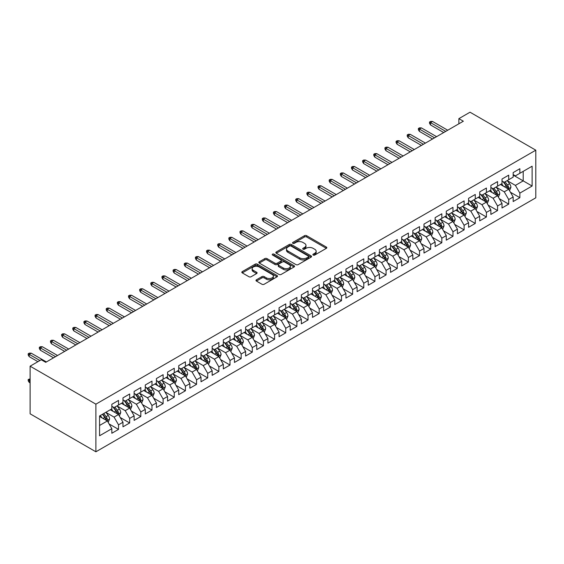 <?xml version="1.0" encoding="UTF-8"?>
<svg xmlns="http://www.w3.org/2000/svg" width="564" height="564" viewBox="0 0 564 564"><rect width="100%" height="100%" fill="white"/><g stroke="black" fill="none" stroke-linecap="round" stroke-linejoin="round"><path stroke-width="0.85" d="M313.203 255.048A1.086 0.627 0 0 0 314.733 255.048L326.359 248.336A1.551 0.895 0 0 0 326.817 247.709A1.551 0.895 0 0 0 326.359 247.074L306.661 235.703A1.551 0.895 0 0 0 304.475 235.703L292.85 242.414A1.086 0.627 0 0 0 292.533 242.858A1.086 0.627 0 0 0 292.85 243.303A1.086 0.627 0 0 0 294.38 243.303L295.881 242.428A4.949 2.862 0 0 1 302.889 242.428L304.532 243.38A4.949 2.862 0 0 1 305.977 245.396A4.949 2.862 0 0 1 304.532 247.42L303.023 248.287A1.086 0.627 0 0 0 302.706 248.731A1.086 0.627 0 0 0 303.023 249.175A1.086 0.627 0 0 0 304.56 249.175L306.062 248.308A4.949 2.862 0 0 1 313.062 248.308L314.705 249.253A4.949 2.862 0 0 1 316.157 251.276A4.949 2.862 0 0 1 314.705 253.299L313.203 254.167A1.086 0.627 0 0 0 312.886 254.611A1.086 0.627 0 0 0 313.203 255.048L313.203 254.167M256.437 279.8A1.551 0.895 0 0 0 255.986 280.435A1.551 0.895 0 0 0 256.437 281.062L261.964 284.256A1.551 0.895 0 0 0 264.149 284.256L277.065 276.797A1.551 0.895 0 0 0 277.516 276.17A1.551 0.895 0 0 0 277.065 275.535L257.367 264.163A1.551 0.895 0 0 0 255.175 264.163L242.266 271.615A1.551 0.895 0 0 0 241.815 272.25A1.551 0.895 0 0 0 242.266 272.884L248.943 276.734A1.551 0.895 0 0 0 251.128 276.734L256.655 273.547A1.551 0.895 0 0 0 257.106 272.913A1.551 0.895 0 0 0 256.655 272.285L253.342 270.368A4.138 2.39 0 0 1 252.129 268.683A4.138 2.39 0 0 1 254.688 266.476A4.138 2.39 0 0 1 259.2 266.991L272.165 274.478A4.138 2.39 0 0 1 273.378 276.17A4.138 2.39 0 0 1 270.826 278.376A4.138 2.39 0 0 1 266.314 277.855L264.149 276.607A1.551 0.895 0 0 0 261.964 276.607L256.437 279.8L256.437 281.062M30.118 366.184L95.894 404.162L95.894 451.792L30.118 413.814L30.118 366.184L41.264 359.747L45.726 362.328L463.34 121.218L458.877 118.644L458.877 123.791M458.877 118.644L470.024 112.208L535.8 150.186L95.894 404.162M295.994 264.608A1.551 0.895 0 0 0 298.18 264.608L311.095 257.149A1.551 0.895 0 0 0 311.547 256.521A1.551 0.895 0 0 0 311.095 255.887L291.398 244.515A1.551 0.895 0 0 0 289.212 244.515L276.297 251.967A1.551 0.895 0 0 0 275.845 252.601A1.551 0.895 0 0 0 276.297 253.236L295.994 264.608M272.955 255.288A1.086 0.627 0 0 1 274.055 255.436L274.055 254.152L294.077 265.714A1.551 0.895 0 0 1 294.535 266.342A1.551 0.895 0 0 1 294.077 266.976L281.168 274.428A1.551 0.895 0 0 1 278.976 274.428L259.285 263.057L264.805 259.891L264.805 258.601L259.285 261.795A1.551 0.895 0 0 0 258.827 262.429A1.551 0.895 0 0 0 259.285 263.057L259.285 261.795M264.805 259.891A1.551 0.895 0 0 1 266.998 259.891L266.998 258.601A1.551 0.895 0 0 0 264.805 258.601M266.998 258.601L274.985 263.219A1.551 0.895 0 0 0 277.171 263.219L280.837 261.097A1.551 0.895 0 0 0 281.295 260.469A1.551 0.895 0 0 0 280.837 259.835L272.525 255.034A1.086 0.627 0 0 1 272.208 254.59A1.086 0.627 0 0 1 272.87 254.011A1.086 0.627 0 0 1 274.055 254.152M95.894 451.792L535.8 197.816L535.8 150.186M513.169 175.094L523.202 180.882L523.202 171.357L532.12 166.211L519.86 173.289L519.86 168.721L513.169 172.584L513.169 177.152L508.707 179.726L508.707 175.157L502.023 179.021L502.023 183.589L497.561 186.162L497.561 181.594L490.87 185.457L490.87 190.026L486.415 192.599L486.415 188.031L479.724 191.894L479.724 196.462L475.269 199.036L475.269 194.467L468.578 198.331L468.578 202.899L464.116 205.472L464.116 200.904L457.425 204.76L457.425 209.336L452.97 211.909L452.97 207.34L446.279 211.197L446.279 215.772L441.824 218.346L441.824 213.777L435.133 217.633L435.133 222.209L430.67 224.782L430.67 220.214L423.987 224.07L423.987 228.646L419.524 231.219L419.524 226.65L412.834 230.507L412.834 235.082L408.378 237.655L408.378 233.08L401.688 236.943L401.688 241.512L397.225 244.092L397.225 239.517L390.542 243.38L390.542 247.948L386.079 250.529L386.079 245.953L379.389 249.817L379.389 254.385L374.933 256.965L374.933 252.39L368.243 256.253L368.243 260.822L363.78 263.402L363.78 258.827L357.097 262.69L357.097 267.258L352.634 269.832L352.634 265.263L345.943 269.127L345.943 273.695L341.488 276.268L341.488 271.7L334.797 275.563L334.797 280.132L330.342 282.705L330.342 278.137L323.651 282L323.651 286.568L319.189 289.142L319.189 284.573L312.498 288.437L312.498 293.005L308.043 295.578L308.043 291.01L301.352 294.873L301.352 299.442L296.897 302.015L296.897 297.447L290.206 301.31L290.206 305.878L285.744 308.452L285.744 303.883L279.06 307.747L279.06 312.315L274.597 314.888L274.597 310.32L267.907 314.183L267.907 318.752L263.451 321.325L263.451 316.757L256.761 320.62L256.761 325.188L252.298 327.762L252.298 323.193L245.615 327.057L245.615 331.625L241.152 334.198L241.152 329.63L234.462 333.493L234.462 338.062L230.006 340.635L230.006 336.066L223.316 339.93L223.316 344.498L218.853 347.072L218.853 342.503L212.17 346.366L212.17 350.935L207.707 353.508L207.707 348.94L201.017 352.803L201.017 357.372L196.561 359.945L196.561 355.376L189.871 359.233L189.871 363.808L185.415 366.381L185.415 361.813L178.725 365.669L178.725 370.245L174.262 372.818L174.262 368.25L167.571 372.106L167.571 376.681L163.116 379.255L163.116 374.686L156.425 378.543L156.425 383.118L151.97 385.691L151.97 381.123L145.279 384.979L145.279 389.555L140.817 392.128L140.817 387.553L134.133 391.416L134.133 395.984L129.671 398.565L129.671 393.989L122.98 397.853L122.98 402.421L118.525 405.001L118.525 400.426L111.834 404.289L111.834 408.858L99.574 415.943L99.574 435.768L111.834 428.682L107.371 420.963L99.574 416.458M532.12 166.211L532.12 186.035L519.86 193.114L515.397 185.394L507.318 180.727M510.441 192.246L519.86 197.682L519.86 193.114M519.86 197.682L513.169 201.545L513.169 196.977L508.707 199.55L504.251 191.823L496.165 187.163M499.288 198.683L508.707 204.119L508.707 199.55M508.707 204.119L502.023 207.982L502.023 203.414L497.561 205.987L493.105 198.26L485.019 193.6M488.142 205.12L497.561 210.555L497.561 205.987M497.561 210.555L490.87 214.419L490.87 209.85L486.415 212.424L481.952 204.697L473.873 200.03M476.996 211.556L486.415 216.992L486.415 212.424M486.415 216.992L479.724 220.855L479.724 216.287L475.269 218.86L470.806 211.133L462.727 206.466M465.843 217.993L475.269 223.429L475.269 218.86M475.269 223.429L468.578 227.292L468.578 222.724L464.116 225.297L459.66 217.57L451.574 212.903M454.697 224.43L464.116 229.865L464.116 225.297M464.116 229.865L457.425 233.729L457.425 229.16L452.97 231.733L448.507 224.007L440.428 219.34M443.551 230.866L452.97 236.302L452.97 231.733M452.97 236.302L446.279 240.165L446.279 235.597L441.824 238.17L437.361 230.443L429.282 225.776M432.398 237.303L441.824 242.739L441.824 238.17M441.824 242.739L435.133 246.602L435.133 242.034L430.67 244.607L426.215 236.88L418.128 232.213M421.252 243.74L430.67 249.175L430.67 244.607M430.67 249.175L423.987 253.039L423.987 248.47L419.524 251.043L415.062 243.317L406.982 238.65M410.106 250.169L419.524 255.612L419.524 251.043M419.524 255.612L412.834 259.475L412.834 254.9L408.378 257.48L403.916 249.753L395.836 245.086M398.952 256.606L408.378 262.048L408.378 257.48M408.378 262.048L401.688 265.912L401.688 261.336L397.225 263.917L392.77 256.19L384.683 251.523M387.806 263.043L397.225 268.485L397.225 263.917M397.225 268.485L390.542 272.349L390.542 267.773L386.079 270.353L381.624 262.627L373.537 257.959M376.66 269.479L386.079 274.922L386.079 270.353M386.079 274.922L379.389 278.785L379.389 274.21L374.933 276.79L370.47 269.063L362.391 264.396M365.514 275.916L374.933 281.358L374.933 276.79M374.933 281.358L368.243 285.222L368.243 280.646L363.78 283.22L359.324 275.5L351.238 270.833M354.361 282.352L363.78 287.795L363.78 283.22M363.78 287.795L357.097 291.651L357.097 287.083L352.634 289.656L348.178 281.937L340.092 277.269M343.215 288.789L352.634 294.232L352.634 289.656M352.634 294.232L345.943 298.088L345.943 293.52L341.488 296.093L337.025 288.373L328.946 283.706M332.069 295.226L341.488 300.668L341.488 296.093M341.488 300.668L334.797 304.525L334.797 299.956L330.342 302.53L325.879 294.81L317.8 290.143M320.916 301.662L330.342 307.105L330.342 302.53M330.342 307.105L323.651 310.961L323.651 306.393L319.189 308.966L314.733 301.246L306.647 296.579M309.77 308.099L319.189 313.542L319.189 308.966M319.189 313.542L312.498 317.398L312.498 312.83L308.043 315.403L303.58 307.683L295.501 303.016M298.624 314.536L308.043 319.971L308.043 315.403M308.043 319.971L301.352 323.835L301.352 319.266L296.897 321.84L292.434 314.12L284.355 309.453M287.471 320.972L296.897 326.408L296.897 321.84M296.897 326.408L290.206 330.271L290.206 325.703L285.744 328.276L281.288 320.556L273.202 315.889M276.325 327.409L285.744 332.845L285.744 328.276M285.744 332.845L279.06 336.708L279.06 332.14L274.597 334.713L270.135 326.993L262.056 322.326M265.179 333.846L274.597 339.281L274.597 334.713M274.597 339.281L267.907 343.145L267.907 338.576L263.451 341.149L258.989 333.43L250.909 328.763M254.033 340.282L263.451 345.718L263.451 341.149M263.451 345.718L256.761 349.581L256.761 345.013L252.298 347.586L247.843 339.866L239.756 335.199M242.88 346.719L252.298 352.155L252.298 347.586M252.298 352.155L245.615 356.018L245.615 351.45L241.152 354.023L236.697 346.296L228.61 341.636M231.733 353.156L241.152 358.591L241.152 354.023M241.152 358.591L234.462 362.455L234.462 357.886L230.006 360.459L225.544 352.733L217.464 348.073M220.587 359.592L230.006 365.028L230.006 360.459M230.006 365.028L223.316 368.891L223.316 364.323L218.853 366.896L214.398 359.169L206.311 354.502M209.434 366.029L218.853 371.464L218.853 366.896M218.853 371.464L212.17 375.328L212.17 370.759L207.707 373.333L203.251 365.606L195.165 360.939M198.288 372.466L207.707 377.901L207.707 373.333M207.707 377.901L201.017 381.765L201.017 377.196L196.561 379.769L192.098 372.043L184.019 367.375M187.142 378.902L196.561 384.338L196.561 379.769M196.561 384.338L189.871 388.201L189.871 383.633L185.415 386.206L180.952 378.479L172.873 373.812M175.989 385.339L185.415 390.774L185.415 386.206M185.415 390.774L178.725 394.638L178.725 390.069L174.262 392.643L169.806 384.916L161.72 380.249M164.843 391.776L174.262 397.211L174.262 392.643M174.262 397.211L167.571 401.074L167.571 396.506L163.116 399.079L158.653 391.353L150.574 386.685M153.697 398.212L163.116 403.648L163.116 399.079M163.116 403.648L156.425 407.511L156.425 402.943L151.97 405.516L147.507 397.789L139.428 393.122M142.544 404.642L151.97 410.084L151.97 405.516M151.97 410.084L145.279 413.948L145.279 409.372L140.817 411.953L136.361 404.226L128.275 399.559M131.398 411.078L140.817 416.521L140.817 411.953M140.817 416.521L134.133 420.384L134.133 415.809L129.671 418.389L125.215 410.662L117.129 405.995M120.252 417.515L129.671 422.958L129.671 418.389M129.671 422.958L122.98 426.821L122.98 422.246L118.525 424.826L114.062 417.099L105.983 412.432M109.106 423.952L118.525 429.394L118.525 424.826M118.525 429.394L111.834 433.258L111.834 428.682M111.834 406.284L114.062 407.575L118.525 405.001M99.574 425.467L107.371 420.963M122.98 399.848L125.215 401.138L129.671 398.565M114.062 417.099L118.525 414.526L110.276 409.76M122.98 422.246L118.525 414.526M134.133 393.411L136.361 394.701L140.817 392.128M125.215 410.662L129.671 408.089L121.422 403.323M134.133 415.809L129.671 408.089M145.279 386.974L147.507 388.265L151.97 385.691M136.361 404.226L140.817 401.653L132.568 396.887M145.279 409.372L140.817 401.653M156.425 380.538L158.653 381.828L163.116 379.255M147.507 397.789L151.97 395.216L143.714 390.45M156.425 402.943L151.97 395.216M167.571 374.101L169.806 375.391L174.262 372.818M158.653 391.353L163.116 388.779L154.867 384.014M167.571 396.506L163.116 388.779M178.725 367.665L180.952 368.955L185.415 366.381M169.806 384.916L174.262 382.343L166.013 377.577M178.725 390.069L174.262 382.343M189.871 361.235L192.098 362.518L196.561 359.945M180.952 378.479L185.415 375.906L177.159 371.14M189.871 383.633L185.415 375.906M201.017 354.798L203.251 356.081L207.707 353.508M192.098 372.043L196.561 369.469L188.313 364.711M201.017 377.196L196.561 369.469M212.17 348.362L214.398 349.645L218.853 347.072M203.251 365.606L207.707 363.033L199.459 358.274M212.17 370.759L207.707 363.033M223.316 341.925L225.544 343.208L230.006 340.635M214.398 359.169L218.853 356.596L210.605 351.837M223.316 364.323L218.853 356.596M234.462 335.488L236.697 336.771L241.152 334.198M225.544 352.733L230.006 350.159L221.758 345.401M234.462 357.886L230.006 350.159M245.615 329.052L247.843 330.335L252.298 327.762M236.697 346.296L241.152 343.723L232.904 338.964M245.615 351.45L241.152 343.723M256.761 322.615L258.989 323.898L263.451 321.325M247.843 339.866L252.298 337.286L244.05 332.527M256.761 345.013L252.298 337.286M267.907 316.178L270.135 317.462L274.597 314.888M258.989 333.43L263.451 330.849L255.203 326.091M267.907 338.576L263.451 330.849M279.06 309.742L281.288 311.025L285.744 308.452M270.135 326.993L274.597 324.413L266.349 319.654M279.06 332.14L274.597 324.413M290.206 303.305L292.434 304.588L296.897 302.015M281.288 320.556L285.744 317.976L277.495 313.217M290.206 325.703L285.744 317.976M301.352 296.868L303.58 298.159L308.043 295.578M292.434 314.12L296.897 311.539L288.641 306.781M301.352 319.266L296.897 311.539M312.498 290.432L314.733 291.722L319.189 289.142M303.58 307.683L308.043 305.11L299.794 300.344M312.498 312.83L308.043 305.11M323.651 283.995L325.879 285.285L330.342 282.705M314.733 301.246L319.189 298.673L310.94 293.907M323.651 306.393L319.189 298.673M334.797 277.558L337.025 278.849L341.488 276.268M325.879 294.81L330.342 292.237L322.086 287.471M334.797 299.956L330.342 292.237M345.943 271.122L348.178 272.412L352.634 269.832M337.025 288.373L341.488 285.8L333.239 281.034M345.943 293.52L341.488 285.8M357.097 264.685L359.324 265.975L363.78 263.402M348.178 281.937L352.634 279.363L344.385 274.597M357.097 287.083L352.634 279.363M368.243 258.249L370.47 259.539L374.933 256.965M359.324 275.5L363.78 272.927L355.531 268.161M368.243 280.646L363.78 272.927M379.389 251.812L381.624 253.102L386.079 250.529M370.47 269.063L374.933 266.49L366.685 261.724M379.389 274.21L374.933 266.49M390.542 245.375L392.77 246.665L397.225 244.092M381.624 262.627L386.079 260.053L377.831 255.288M390.542 267.773L386.079 260.053M401.688 238.939L403.916 240.229L408.378 237.655M392.77 256.19L397.225 253.617L388.977 248.851M401.688 261.336L397.225 253.617M412.834 232.502L415.062 233.792L419.524 231.219M403.916 249.753L408.378 247.18L400.123 242.414M412.834 254.9L408.378 247.18M423.987 226.065L426.215 227.355L430.67 224.782M415.062 243.317L419.524 240.743L411.276 235.978M423.987 248.47L419.524 240.743M435.133 219.629L437.361 220.919L441.824 218.346M426.215 236.88L430.67 234.307L422.422 229.541M435.133 242.034L430.67 234.307M446.279 213.192L448.507 214.482L452.97 211.909M437.361 230.443L441.824 227.87L433.568 223.104M446.279 235.597L441.824 227.87M457.425 206.762L459.66 208.046L464.116 205.472M448.507 224.007L452.97 221.433L444.721 216.668M457.425 229.16L452.97 221.433M468.578 200.326L470.806 201.609L475.269 199.036M459.66 217.57L464.116 214.997L455.867 210.238M468.578 222.724L464.116 214.997M479.724 193.889L481.952 195.172L486.415 192.599M470.806 211.133L475.269 208.56L467.013 203.801M479.724 216.287L475.269 208.56M490.87 187.452L493.105 188.736L497.561 186.162M481.952 204.697L486.415 202.123L478.166 197.365M490.87 209.85L486.415 202.123M502.023 181.016L504.251 182.299L508.707 179.726M493.105 198.26L497.561 195.687L489.312 190.928M502.023 203.414L497.561 195.687M513.169 174.579L515.397 175.862L519.86 173.289M504.251 191.823L508.707 189.25L500.458 184.491M513.169 196.977L508.707 189.25M515.397 185.394L523.202 180.882L532.12 186.035M313.633 255.203L314.705 254.583A4.949 2.862 0 0 0 316.157 252.559L316.157 251.276M305.977 245.396L305.977 246.687A4.949 2.862 0 0 1 304.532 248.71L303.46 249.33M326.359 247.074L326.359 248.336L306.661 236.993A1.551 0.895 0 0 0 304.475 236.993L293.28 243.451M311.095 255.887L311.095 257.149L291.398 245.805A1.551 0.895 0 0 0 289.212 245.805L276.318 253.243M308.36 256.958A1.086 0.627 0 0 0 308.677 256.521A1.086 0.627 0 0 0 308.36 256.077L291.073 246.094A1.086 0.627 0 0 0 289.536 246.094L287.95 247.011A4.949 2.862 0 0 0 286.498 249.034A4.949 2.862 0 0 0 287.95 251.058L299.773 257.875A4.949 2.862 0 0 0 306.774 257.875L308.36 256.958L308.36 258.249A1.086 0.627 0 0 0 308.677 257.804L308.677 256.521M286.498 249.034L286.498 250.317A4.949 2.862 0 0 0 287.95 252.341L287.95 251.058M308.36 258.249L306.774 259.165A4.949 2.862 0 0 1 299.773 259.165L287.95 252.341M266.998 259.891L274.985 264.502A1.551 0.895 0 0 0 277.171 264.502L280.837 262.387A1.551 0.895 0 0 0 281.295 261.752L281.295 260.469M274.055 255.436L294.055 266.983M283.276 267.999A4.138 2.39 0 0 0 287.788 268.52A4.138 2.39 0 0 0 290.34 266.314A4.138 2.39 0 0 0 289.128 264.622L284.559 261.985A1.551 0.895 0 0 0 282.374 261.985L278.708 264.1A1.551 0.895 0 0 0 278.249 264.735A1.551 0.895 0 0 0 278.708 265.362L283.276 267.999L283.276 269.289A4.138 2.39 0 0 0 287.788 269.803A4.138 2.39 0 0 0 290.34 267.597L290.34 266.314M278.249 264.735L278.249 266.018A1.551 0.895 0 0 0 278.708 266.652L278.708 265.362M283.276 269.289L278.708 266.652M273.378 276.17L273.378 277.453A4.138 2.39 0 0 1 270.826 279.659A4.138 2.39 0 0 1 266.314 279.145L264.149 277.897A1.551 0.895 0 0 0 261.964 277.897L256.458 281.076M252.129 268.683L252.129 269.966A4.138 2.39 0 0 0 253.342 271.658L253.342 270.368M256.634 273.554L253.342 271.658M277.044 276.811L257.367 265.454A1.551 0.895 0 0 0 255.175 265.454L242.287 272.891M509.532 190.681L510.913 187.311A4.181 2.411 -120 0 0 509.581 183.751L507.212 180.586M503.44 186.212L501.643 183.808M507.924 188.799L508.665 187.488A4.181 2.411 -120 0 0 507.466 184.971L505.097 181.812M503.744 182.01L506.669 185.916A2.129 1.227 60 0 1 507.057 186.557L508.665 187.488M503.01 181.587L506.127 185.746A4.181 2.411 60 0 1 507.325 188.256L507.41 188.503M445.722 131.391L430.536 122.621L430.536 124.94L429.535 123.333L429.535 122.043L430.536 122.621L432.546 121.464L447.731 130.228M430.536 124.94L443.713 132.547M429.535 122.043L430.649 121.401L432.546 121.464M498.386 197.118L499.767 193.741A4.181 2.411 -120 0 0 498.435 190.188L496.066 187.022M492.294 192.648L490.49 190.244M496.771 195.236L497.511 193.924A4.181 2.411 -120 0 0 496.32 191.407L493.951 188.249M492.598 188.446L495.523 192.352A2.129 1.227 60 0 1 495.911 192.994L497.511 193.924M491.864 188.023L494.981 192.183A4.181 2.411 60 0 1 496.172 194.693L496.257 194.94M487.24 203.555L488.621 200.178A4.181 2.411 -120 0 0 487.289 196.624L484.92 193.459M481.148 199.085L479.344 196.681M485.625 201.672L486.365 200.361A4.181 2.411 -120 0 0 485.167 197.844L482.798 194.686M481.452 194.883L484.377 198.789A2.129 1.227 60 0 1 484.758 199.43L486.365 200.361M480.711 194.46L483.834 198.62A4.181 2.411 60 0 1 485.026 201.129L485.111 201.376M434.576 137.827L419.39 129.057L419.39 131.377L418.389 129.769L418.389 128.479L419.39 129.057L421.4 127.901L436.578 136.664M419.39 131.377L432.567 138.984M418.389 128.479L419.503 127.838L421.4 127.901M423.423 144.264L408.244 135.494L408.244 137.813L407.236 136.206L407.236 134.916L408.244 135.494L410.247 134.338L425.432 143.101M408.244 137.813L421.421 145.42M407.236 134.916L408.357 134.274L410.247 134.338M476.094 209.991L477.475 206.614A4.181 2.411 -120 0 0 476.136 203.061L473.774 199.896M469.995 205.522L468.198 203.118M474.479 208.109L475.219 206.798A4.181 2.411 -120 0 0 474.021 204.281L471.652 201.122M470.298 201.32L473.224 205.226A2.129 1.227 60 0 1 473.612 205.867L475.219 206.798M469.565 200.897L472.681 205.056A4.181 2.411 60 0 1 473.88 207.566L473.964 207.813M464.94 216.428L466.322 213.051A4.181 2.411 -120 0 0 464.99 209.498L462.621 206.332M458.849 211.958L457.051 209.554M463.333 214.546L464.066 213.234A4.181 2.411 -120 0 0 462.875 210.717L460.506 207.559M459.152 207.756L462.078 211.662A2.129 1.227 60 0 1 462.466 212.304L464.066 213.234M458.419 207.333L461.535 211.493A4.181 2.411 60 0 1 462.734 214.003L462.818 214.242M412.277 150.701L397.091 141.931L397.091 144.25L396.09 142.643L396.09 141.352L397.091 141.931L399.101 140.774L414.286 149.538M397.091 144.25L410.268 151.857M396.09 141.352L397.204 140.711L399.101 140.774M401.131 157.137L385.945 148.367L385.945 150.687L384.944 149.079L384.944 147.789L385.945 148.367L387.954 147.211L403.133 155.974M385.945 150.687L399.122 158.294M384.944 147.789L386.058 147.148L387.954 147.211M453.794 222.865L455.176 219.488A4.181 2.411 -120 0 0 453.844 215.934L451.475 212.769M447.703 218.395L445.898 215.991M452.18 220.982L452.92 219.671A4.181 2.411 -120 0 0 451.722 217.154L449.353 213.996M448.006 214.193L450.932 218.099A2.129 1.227 60 0 1 451.313 218.74L452.92 219.671M447.266 213.763L450.389 217.93A4.181 2.411 60 0 1 451.581 220.439L451.665 220.679M389.985 163.574L374.799 154.804L374.799 157.123L373.791 155.516L373.791 154.226L374.799 154.804L376.801 153.648L391.987 162.411M374.799 157.123L387.976 164.73M373.791 154.226L374.912 153.584L376.801 153.648M442.648 229.301L444.03 225.924A4.181 2.411 -120 0 0 442.698 222.371L440.329 219.206M436.55 224.832L434.752 222.427M441.034 227.419L441.774 226.108A4.181 2.411 -120 0 0 440.576 223.591L438.207 220.432M436.853 220.63L439.779 224.528A2.129 1.227 60 0 1 440.167 225.177L441.774 226.108M436.12 220.2L439.236 224.366A4.181 2.411 60 0 1 440.435 226.876L440.519 227.116M378.832 170.004L363.646 161.241L363.646 163.56L362.645 161.946L362.645 160.662L363.646 161.241L365.655 160.084L380.841 168.847M363.646 163.56L376.83 171.167M362.645 160.662L363.759 160.021L365.655 160.084M431.495 235.738L432.877 232.361A4.181 2.411 -120 0 0 431.545 228.808L429.176 225.642M425.404 231.268L423.606 228.864M429.888 233.856L430.621 232.544A4.181 2.411 -120 0 0 429.43 230.027L427.061 226.869M425.707 227.066L428.633 230.965A2.129 1.227 60 0 1 429.021 231.614L430.621 232.544M424.974 226.636L428.09 230.803A4.181 2.411 60 0 1 429.289 233.313L429.373 233.552M420.349 242.175L421.731 238.798A4.181 2.411 -120 0 0 420.399 235.244L418.03 232.079M414.258 237.698L412.453 235.301M418.735 240.285L419.475 238.974A4.181 2.411 -120 0 0 418.276 236.464L415.915 233.306M414.561 233.503L417.487 237.402A2.129 1.227 60 0 1 417.875 238.05L419.475 238.974M413.828 233.073L416.944 237.24A4.181 2.411 60 0 1 418.135 239.749L418.22 239.989M409.203 248.611L410.585 245.234A4.181 2.411 -120 0 0 409.252 241.681L406.884 238.516M403.105 244.134L401.307 241.737M407.589 246.722L408.329 245.411A4.181 2.411 -120 0 0 407.13 242.901L404.762 239.742M403.408 239.94L406.334 243.838A2.129 1.227 60 0 1 406.722 244.487L408.329 245.411M402.675 239.51L405.791 243.676A4.181 2.411 60 0 1 406.989 246.186L407.074 246.426M398.05 255.048L399.432 251.671A4.181 2.411 -120 0 0 398.099 248.111L395.731 244.952M391.959 250.571L390.161 248.174M396.443 253.158L397.176 251.847A4.181 2.411 -120 0 0 395.984 249.337L393.616 246.179M392.262 246.369L395.188 250.275A2.129 1.227 60 0 1 395.575 250.924L397.176 251.847M391.529 245.946L394.645 250.113A4.181 2.411 60 0 1 395.843 252.623L395.928 252.862M386.904 261.484L388.286 258.108A4.181 2.411 -120 0 0 386.953 254.547L384.585 251.389M380.813 257.008L379.008 254.604M385.29 259.595L386.03 258.284A4.181 2.411 -120 0 0 384.838 255.774L382.47 252.609M381.116 252.806L384.042 256.712A2.129 1.227 60 0 1 384.429 257.36L386.03 258.284M380.383 252.383L383.499 256.542A4.181 2.411 60 0 1 384.69 259.059L384.775 259.299M375.758 267.914L377.14 264.544A4.181 2.411 -120 0 0 375.807 260.984L373.439 257.826M369.66 263.444L367.862 261.04M374.144 266.032L374.884 264.72A4.181 2.411 -120 0 0 373.685 262.211L371.316 259.045M369.97 259.243L372.889 263.148A2.129 1.227 60 0 1 373.276 263.797L374.884 264.72M369.23 258.82L372.346 262.979A4.181 2.411 60 0 1 373.544 265.496L373.629 265.736M364.605 274.351L365.987 270.981A4.181 2.411 -120 0 0 364.654 267.421L362.285 264.262M358.514 269.881L356.716 267.477M362.997 272.468L363.738 271.157A4.181 2.411 -120 0 0 362.539 268.647L360.17 265.482M358.817 265.679L361.743 269.585A2.129 1.227 60 0 1 362.13 270.234L363.738 271.157M358.084 265.256L361.2 269.416A4.181 2.411 60 0 1 362.398 271.933L362.483 272.172M353.459 280.787L354.841 277.417A4.181 2.411 -120 0 0 353.508 273.857L351.139 270.699M347.368 276.318L345.563 273.914M351.844 278.905L352.585 277.594A4.181 2.411 -120 0 0 351.393 275.084L349.024 271.918M347.671 272.116L350.596 276.022A2.129 1.227 60 0 1 350.984 276.67L352.585 277.594M346.938 271.693L350.054 275.852A4.181 2.411 60 0 1 351.245 278.369L351.33 278.609M342.313 287.224L343.695 283.854A4.181 2.411 -120 0 0 342.362 280.294L339.993 277.135M336.222 282.754L334.417 280.35M340.698 285.342L341.439 284.03A4.181 2.411 -120 0 0 340.24 281.521L337.871 278.355M336.525 278.553L339.45 282.458A2.129 1.227 60 0 1 339.831 283.107L341.439 284.03M335.784 278.13L338.908 282.289A4.181 2.411 60 0 1 340.099 284.806L340.184 285.046M367.686 176.44L352.5 167.677L352.5 169.997L351.499 168.382L351.499 167.099L352.5 167.677L354.509 166.521L369.695 175.284M352.5 169.997L365.676 177.604M351.499 167.099L352.613 166.458L354.509 166.521M356.54 182.877L341.354 174.114L341.354 176.433L340.353 174.819L340.353 173.536L341.354 174.114L343.363 172.958L358.542 181.721M341.354 176.433L354.53 184.04M340.353 173.536L341.467 172.894L343.363 172.958M345.387 189.314L330.208 180.55L330.208 182.87L329.2 181.256L329.2 179.972L330.208 180.55L332.21 179.394L347.396 188.157M330.208 182.87L343.384 190.477M329.2 179.972L330.314 179.324L332.21 179.394M334.24 195.75L319.055 186.987L319.055 189.307L318.054 187.692L318.054 186.409L319.055 186.987L321.064 185.831L336.25 194.594M319.055 189.307L332.231 196.914M318.054 186.409L319.168 185.76L321.064 185.831M323.094 202.187L307.909 193.424L307.909 195.743L306.908 194.129L306.908 192.846L307.909 193.424L309.918 192.268L325.097 201.031M307.909 195.743L321.085 203.35M306.908 192.846L308.022 192.197L309.918 192.268M311.941 208.624L296.763 199.86L296.763 202.173L295.755 200.565L295.755 199.282L296.763 199.86L298.765 198.697L313.951 207.467M296.763 202.173L309.939 209.787M295.755 199.282L296.868 198.634L298.765 198.697M300.795 215.06L285.61 206.297L285.61 208.609L284.608 207.002L284.608 205.719L285.61 206.297L287.619 205.134L302.805 213.904M285.61 208.609L298.786 216.223M284.608 205.719L285.722 205.07L287.619 205.134M289.649 221.497L274.464 212.734L274.464 215.046L273.462 213.439L273.462 212.156L274.464 212.734L276.473 211.571L291.651 220.341M274.464 215.046L287.64 222.653M273.462 212.156L274.576 211.507L276.473 211.571M278.496 227.934L263.317 219.17L263.317 221.483L262.309 219.875L262.309 218.592L263.317 219.17L265.32 218.007L280.505 226.777M263.317 221.483L276.494 229.09M262.309 218.592L263.43 217.944L265.32 218.007M331.167 293.661L332.548 290.291A4.181 2.411 -120 0 0 331.209 286.731L328.847 283.572M325.068 289.191L323.271 286.787M329.552 291.778L330.292 290.467A4.181 2.411 -120 0 0 329.094 287.957L326.725 284.792M325.372 284.989L328.297 288.895A2.129 1.227 60 0 1 328.685 289.543L330.292 290.467M324.638 284.566L327.754 288.726A4.181 2.411 60 0 1 328.953 291.243L329.038 291.482M267.35 234.37L252.164 225.607L252.164 227.919L251.163 226.312L251.163 225.022L252.164 225.607L254.174 224.444L269.359 233.214M252.164 227.919L265.348 235.526M251.163 225.022L252.277 224.38L254.174 224.444M320.014 300.097L321.395 296.727A4.181 2.411 -120 0 0 320.063 293.167L317.694 290.009M313.922 295.628L312.125 293.224M318.406 298.215L319.139 296.904A4.181 2.411 -120 0 0 317.948 294.394L315.579 291.228M314.226 291.426L317.151 295.332A2.129 1.227 60 0 1 317.539 295.98L319.139 296.904M313.492 291.003L316.608 295.162A4.181 2.411 60 0 1 317.807 297.679L317.892 297.919M256.204 240.807L241.018 232.044L241.018 234.356L240.017 232.749L240.017 231.459L241.018 232.044L243.028 230.88L258.206 239.651M241.018 234.356L254.195 241.963M240.017 231.459L241.131 230.817L243.028 230.88M308.868 306.534L310.249 303.164A4.181 2.411 -120 0 0 308.917 299.604L306.548 296.445M302.776 302.064L300.972 299.66M307.253 304.652L307.993 303.34A4.181 2.411 -120 0 0 306.795 300.831L304.426 297.665M303.079 297.863L306.005 301.768A2.129 1.227 60 0 1 306.386 302.417L307.993 303.34M302.339 297.439L305.462 301.599A4.181 2.411 60 0 1 306.654 304.116L306.738 304.356M245.058 247.243L229.872 238.48L229.872 240.793L228.864 239.185L228.864 237.895L229.872 238.48L231.874 237.317L247.06 246.087M229.872 240.793L243.049 248.4M228.864 237.895L229.985 237.254L231.874 237.317M297.721 312.971L299.103 309.601A4.181 2.411 -120 0 0 297.771 306.041L295.402 302.882M291.623 308.501L289.825 306.097M296.107 311.088L296.847 309.777A4.181 2.411 -120 0 0 295.649 307.267L293.28 304.102M291.926 304.299L294.852 308.205A2.129 1.227 60 0 1 295.24 308.853L296.847 309.777M291.193 303.876L294.309 308.036A4.181 2.411 60 0 1 295.508 310.553L295.592 310.792M233.905 253.68L218.726 244.917L218.726 247.229L217.718 245.622L217.718 244.332L218.726 244.917L220.728 243.754L235.914 252.524M218.726 247.229L231.903 254.836M217.718 244.332L218.832 243.69L220.728 243.754M286.568 319.407L287.95 316.037A4.181 2.411 -120 0 0 286.618 312.477L284.249 309.319M280.477 314.938L278.679 312.534M284.961 317.525L285.694 316.214A4.181 2.411 -120 0 0 284.503 313.704L282.134 310.538M280.78 310.736L283.706 314.642A2.129 1.227 60 0 1 284.094 315.29L285.694 316.214M280.047 310.313L283.163 314.472A4.181 2.411 60 0 1 284.362 316.989L284.446 317.229M222.759 260.117L207.573 251.347L207.573 253.666L206.572 252.059L206.572 250.768L207.573 251.347L209.582 250.19L224.768 258.961M207.573 253.666L220.75 261.273M206.572 250.768L207.686 250.127L209.582 250.19M275.422 325.844L276.804 322.474A4.181 2.411 -120 0 0 275.472 318.914L273.103 315.755M269.331 321.374L267.526 318.97M273.808 323.962L274.548 322.65A4.181 2.411 -120 0 0 273.35 320.133L270.988 316.975M269.634 317.172L272.56 321.078A2.129 1.227 60 0 1 272.948 321.727L274.548 322.65M268.901 316.749L272.017 320.909A4.181 2.411 60 0 1 273.209 323.419L273.293 323.666M211.613 266.553L196.427 257.783L196.427 260.103L195.426 258.495L195.426 257.205L196.427 257.783L198.436 256.627L213.615 265.397M196.427 260.103L209.604 267.71M195.426 257.205L196.54 256.564L198.436 256.627M264.276 332.281L265.658 328.911A4.181 2.411 -120 0 0 264.326 325.35L261.957 322.192M258.178 327.811L256.38 325.407M262.662 330.398L263.402 329.087A4.181 2.411 -120 0 0 262.204 326.57L259.835 323.412M258.488 323.609L261.407 327.515A2.129 1.227 60 0 1 261.795 328.163L263.402 329.087M257.748 323.186L260.864 327.346A4.181 2.411 60 0 1 262.063 329.855L262.147 330.102M200.46 272.99L185.281 264.22L185.281 266.539L184.273 264.932L184.273 263.642L185.281 264.22L187.283 263.064L202.469 271.827M185.281 266.539L198.457 274.146M184.273 263.642L185.387 263L187.283 263.064M253.123 338.717L254.505 335.347A4.181 2.411 -120 0 0 253.173 331.787L250.804 328.629M247.032 334.248L245.234 331.843M251.516 336.835L252.256 335.524A4.181 2.411 -120 0 0 251.058 333.007L248.689 329.848M247.335 330.046L250.261 333.951A2.129 1.227 60 0 1 250.649 334.593L252.256 335.524M246.602 329.623L249.718 333.782A4.181 2.411 60 0 1 250.917 336.292L251.001 336.539M189.314 279.427L174.128 270.657L174.128 272.976L173.127 271.369L173.127 270.078L174.128 270.657L176.137 269.5L191.323 278.263M174.128 272.976L187.304 280.583M173.127 270.078L174.241 269.437L176.137 269.5M241.977 345.154L243.359 341.784A4.181 2.411 -120 0 0 242.026 338.224L239.658 335.058M235.886 340.684L234.081 338.28M240.363 343.272L241.103 341.96A4.181 2.411 -120 0 0 239.911 339.443L237.543 336.285M236.189 336.482L239.115 340.388A2.129 1.227 60 0 1 239.503 341.03L241.103 341.96M235.456 336.059L238.572 340.219A4.181 2.411 60 0 1 239.763 342.729L239.848 342.975M178.168 285.863L162.982 277.093L162.982 279.413L161.981 277.805L161.981 276.515L162.982 277.093L164.991 275.937L180.17 284.7M162.982 279.413L176.158 287.02M161.981 276.515L163.095 275.874L164.991 275.937M230.831 351.591L232.213 348.214A4.181 2.411 -120 0 0 230.88 344.66L228.512 341.495M224.733 347.121L222.935 344.717M229.217 349.708L229.957 348.397A4.181 2.411 -120 0 0 228.758 345.88L226.39 342.722M225.043 342.919L227.962 346.825A2.129 1.227 60 0 1 228.349 347.466L229.957 348.397M224.303 342.496L227.426 346.656A4.181 2.411 60 0 1 228.617 349.165L228.702 349.412M167.014 292.3L151.836 283.53L151.836 285.849L150.828 284.242L150.828 282.952L151.836 283.53L153.838 282.374L169.024 291.137M151.836 285.849L165.012 293.456M150.828 282.952L151.942 282.31L153.838 282.374M219.685 358.027L221.067 354.65A4.181 2.411 -120 0 0 219.727 351.097L217.359 347.932M213.587 353.558L211.789 351.153M218.071 356.145L218.811 354.834A4.181 2.411 -120 0 0 217.612 352.317L215.244 349.158M213.89 349.356L216.816 353.261A2.129 1.227 60 0 1 217.203 353.903L218.811 354.834M213.157 348.933L216.273 353.092A4.181 2.411 60 0 1 217.471 355.602L217.556 355.849M155.868 298.737L140.683 289.966L140.683 292.286L139.682 290.679L139.682 289.388L140.683 289.966L142.692 288.81L157.878 297.573M140.683 292.286L153.859 299.893M139.682 289.388L140.796 288.747L142.692 288.81M208.532 364.464L209.914 361.087A4.181 2.411 -120 0 0 208.581 357.534L206.212 354.368M202.441 359.994L200.643 357.59M206.925 362.581L207.658 361.27A4.181 2.411 -120 0 0 206.466 358.753L204.097 355.595M202.744 355.792L205.67 359.698A2.129 1.227 60 0 1 206.057 360.34L207.658 361.27M202.011 355.369L205.127 359.529A4.181 2.411 60 0 1 206.325 362.039L206.41 362.285M144.722 305.173L129.537 296.403L129.537 298.723L128.536 297.115L128.536 295.825L129.537 296.403L131.546 295.247L146.725 304.01M129.537 298.723L142.713 306.33M128.536 295.825L129.649 295.183L131.546 295.247M197.386 370.901L198.768 367.524A4.181 2.411 -120 0 0 197.435 363.97L195.066 360.805M191.295 366.431L189.49 364.027M195.771 369.018L196.512 367.707A4.181 2.411 -120 0 0 195.313 365.19L192.944 362.032M191.598 362.229L194.524 366.135A2.129 1.227 60 0 1 194.904 366.776L196.512 367.707M190.858 361.806L193.981 365.966A4.181 2.411 60 0 1 195.172 368.475L195.257 368.715M133.569 311.61L118.391 302.84L118.391 305.159L117.382 303.552L117.382 302.262L118.391 302.84L120.393 301.684L135.579 310.447M118.391 305.159L131.567 312.766M117.382 302.262L118.503 301.62L120.393 301.684M186.24 377.337L187.622 373.96A4.181 2.411 -120 0 0 186.282 370.407L183.92 367.242M180.142 372.867L178.344 370.463M184.625 375.455L185.366 374.144A4.181 2.411 -120 0 0 184.167 371.627L181.798 368.468M180.445 368.666L183.37 372.571A2.129 1.227 60 0 1 183.758 373.213L185.366 374.144M179.712 368.236L182.828 372.402A4.181 2.411 60 0 1 184.026 374.912L184.111 375.152M122.423 318.047L107.238 309.276L107.238 311.596L106.236 309.988L106.236 308.698L107.238 309.276L109.247 308.12L124.432 316.883M107.238 311.596L120.421 319.203M106.236 308.698L107.35 308.057L109.247 308.12M175.087 383.774L176.469 380.397A4.181 2.411 -120 0 0 175.136 376.844L172.767 373.678M168.996 379.304L167.198 376.9M173.479 381.891L174.213 380.58A4.181 2.411 -120 0 0 173.021 378.063L170.652 374.905M169.299 375.102L172.224 379.001A2.129 1.227 60 0 1 172.612 379.65L174.213 380.58M168.565 374.672L171.682 378.839A4.181 2.411 60 0 1 172.88 381.349L172.965 381.588M111.277 324.476L96.091 315.713L96.091 318.033L95.09 316.418L95.09 315.135L96.091 315.713L98.101 314.557L113.286 323.32M96.091 318.033L109.268 325.639M95.09 315.135L96.204 314.493L98.101 314.557M163.941 390.21L165.322 386.834A4.181 2.411 -120 0 0 163.99 383.28L161.621 380.115M157.85 385.741L156.045 383.337M162.326 388.328L163.066 387.017A4.181 2.411 -120 0 0 161.868 384.5L159.506 381.342M158.153 381.539L161.078 385.438A2.129 1.227 60 0 1 161.466 386.086L163.066 387.017M157.419 381.109L160.536 385.275A4.181 2.411 60 0 1 161.727 387.785L161.812 388.025M100.131 330.913L84.945 322.15L84.945 324.469L83.944 322.855L83.944 321.572L84.945 322.15L86.948 320.994L102.133 329.757M84.945 324.469L98.122 332.076M83.944 321.572L85.058 320.93L86.948 320.994M152.795 396.647L154.176 393.27A4.181 2.411 -120 0 0 152.844 389.717L150.475 386.551M146.696 392.17L144.899 389.773M151.18 394.758L151.92 393.446A4.181 2.411 -120 0 0 150.722 390.937L148.353 387.778M147 387.976L149.925 391.874A2.129 1.227 60 0 1 150.313 392.523L151.92 393.446M146.266 387.546L149.382 391.712A4.181 2.411 60 0 1 150.581 394.222L150.666 394.462M88.978 337.35L73.799 328.586L73.799 330.906L72.791 329.291L72.791 328.008L73.799 328.586L75.802 327.43L90.987 336.193M73.799 330.906L86.976 338.513M72.791 328.008L73.905 327.367L75.802 327.43M141.642 403.084L143.023 399.707A4.181 2.411 -120 0 0 141.691 396.154L139.322 392.988M135.55 398.607L133.753 396.21M140.034 401.194L140.767 399.883A4.181 2.411 -120 0 0 139.576 397.373L137.207 394.215M135.853 394.412L138.779 398.311A2.129 1.227 60 0 1 139.167 398.959L140.767 399.883M135.12 393.982L138.236 398.149A4.181 2.411 60 0 1 139.435 400.659L139.519 400.898M77.832 343.786L62.646 335.023L62.646 337.342L61.645 335.728L61.645 334.445L62.646 335.023L64.656 333.867L79.841 342.63M62.646 337.342L75.823 344.949M61.645 334.445L62.759 333.796L64.656 333.867M130.495 409.52L131.877 406.143A4.181 2.411 -120 0 0 130.545 402.583L128.176 399.425M124.404 405.044L122.599 402.647M128.881 407.631L129.621 406.32A4.181 2.411 -120 0 0 128.43 403.81L126.061 400.651M124.707 400.842L127.633 404.748A2.129 1.227 60 0 1 128.021 405.396L129.621 406.32M123.974 400.419L127.09 404.585A4.181 2.411 60 0 1 128.282 407.095L128.366 407.335M66.686 350.223L51.5 341.46L51.5 343.779L50.499 342.165L50.499 340.882L51.5 341.46L53.51 340.303L68.688 349.067M51.5 343.779L64.677 351.386M50.499 340.882L51.613 340.233L53.51 340.303M119.349 415.957L120.731 412.58A4.181 2.411 -120 0 0 119.399 409.02L117.03 405.861M113.251 411.48L111.453 409.076M117.735 414.068L118.475 412.756A4.181 2.411 -120 0 0 117.277 410.247L114.908 407.081M113.561 407.279L116.48 411.184A2.129 1.227 60 0 1 116.868 411.833L118.475 412.756M112.821 406.856L115.937 411.015A4.181 2.411 60 0 1 117.136 413.532L117.22 413.772M55.533 356.659L40.354 347.896L40.354 350.216L39.346 348.601L39.346 347.318L40.354 347.896L42.356 346.74L57.542 355.503M40.354 350.216L53.531 357.823M39.346 347.318L40.46 346.67L42.356 346.74M108.196 422.387L109.578 419.017A4.181 2.411 -120 0 0 108.246 415.456L105.877 412.298M102.105 417.917L100.307 415.513M106.589 420.504L107.329 419.193A4.181 2.411 -120 0 0 106.131 416.683L103.762 413.518M102.718 414.124L105.334 417.621A2.129 1.227 60 0 1 105.722 418.269L107.329 419.193M102.422 414.293L104.791 417.452A4.181 2.411 60 0 1 105.99 419.969L106.074 420.208M30.118 379.551L29.201 380.08L29.201 382.392L30.118 382.921M29.201 382.392L28.2 380.785L28.2 379.501L30.118 380.608M28.2 379.501L30.118 378.881M39.931 360.523L29.201 354.333L29.201 356.645L28.2 355.038L28.2 353.755L29.201 354.333L31.21 353.17L46.396 361.94M29.201 356.645L37.922 361.679M28.2 353.755L29.314 353.106L31.21 353.17M314.705 254.583L314.705 253.299M303.023 249.175L303.023 248.287M304.532 248.71L304.532 247.42M292.85 243.303L292.85 242.414M304.475 236.993L304.475 235.703M306.661 236.993L306.661 235.703M276.297 253.236L276.297 251.967M289.212 245.805L289.212 244.515M291.398 245.805L291.398 244.515M299.773 259.165L299.773 257.875M306.774 259.165L306.774 257.875M274.985 264.502L274.985 263.219M277.171 264.502L277.171 263.219M280.837 262.387L280.837 261.097M294.077 266.976L294.077 265.714M261.964 277.897L261.964 276.607M264.149 277.897L264.149 276.607M266.314 279.145L266.314 277.855M256.655 273.547L256.655 272.285M242.266 272.884L242.266 271.615M255.175 265.454L255.175 264.163M257.367 265.454L257.367 264.163M277.065 276.797L277.065 275.535M508.185 188.947L510.892 187.389M507.466 184.971L509.581 183.751M504.385 186.754L506.127 185.746M497.039 195.384L499.739 193.826M496.32 191.407L498.435 190.188M493.232 193.191L494.981 192.183M485.893 201.82L488.593 200.262M485.167 197.844L487.289 196.624M482.086 199.628L483.834 198.62M474.74 208.257L477.447 206.699M474.021 204.281L476.136 203.061M470.94 206.064L472.681 205.056M463.594 214.694L466.294 213.136M462.875 210.717L464.99 209.498M459.787 212.501L461.535 211.493M452.448 221.13L455.148 219.572M451.722 217.154L453.844 215.934M448.641 218.938L450.389 217.93M441.295 227.567L444.002 226.009M440.576 223.591L442.698 222.371M437.495 225.374L439.236 224.366M430.149 234.004L432.849 232.446M429.43 230.027L431.545 228.808M426.342 231.811L428.09 230.803M419.003 240.44L421.703 238.882M418.276 236.464L420.399 235.244M415.196 238.248L416.944 237.24M407.85 246.877L410.557 245.319M407.13 242.901L409.252 241.681M404.05 244.677L405.791 243.676M396.704 253.314L399.411 251.756M395.984 249.337L398.099 248.111M392.896 251.114L394.645 250.113M385.557 259.75L388.258 258.192M384.838 255.774L386.953 254.547M381.75 257.551L383.499 256.542M374.404 266.187L377.112 264.622M373.685 262.211L375.807 260.984M370.604 263.987L372.346 262.979M363.258 272.623L365.966 271.058M362.539 268.647L364.654 267.421M359.458 270.424L361.2 269.416M352.112 279.06L354.812 277.495M351.393 275.084L353.508 273.857M348.305 276.861L350.054 275.852M340.966 285.497L343.666 283.932M340.24 281.521L342.362 280.294M337.159 283.297L338.908 282.289M329.813 291.933L332.52 290.368M329.094 287.957L331.209 286.731M326.013 289.734L327.754 288.726M318.667 298.37L321.367 296.805M317.948 294.394L320.063 293.167M314.86 296.171L316.608 295.162M307.521 304.807L310.221 303.242M306.795 300.831L308.917 299.604M303.714 302.607L305.462 301.599M296.368 311.243L299.075 309.678M295.649 307.267L297.771 306.041M292.568 309.044L294.309 308.036M285.222 317.68L287.922 316.115M284.503 313.704L286.618 312.477M281.415 315.48L283.163 314.472M274.076 324.117L276.776 322.552M273.35 320.133L275.472 318.914M270.269 321.917L272.017 320.909M262.923 330.546L265.63 328.988M262.204 326.57L264.326 325.35M259.123 328.354L260.864 327.346M251.777 336.983L254.484 335.425M251.058 333.007L253.173 331.787M247.977 334.79L249.718 333.782M240.631 343.42L243.331 341.862M239.911 339.443L242.026 338.224M236.824 341.227L238.572 340.219M229.477 349.856L232.185 348.298M228.758 345.88L230.88 344.66M225.678 347.664L227.426 346.656M218.331 356.293L221.039 354.735M217.612 352.317L219.727 351.097M214.531 354.1L216.273 353.092M207.185 362.73L209.886 361.171M206.466 358.753L208.581 357.534M203.378 360.537L205.127 359.529M196.039 369.166L198.739 367.608M195.313 365.19L197.435 363.97M192.232 366.974L193.981 365.966M184.886 375.603L187.593 374.045M184.167 371.627L186.282 370.407M181.086 373.41L182.828 372.402M173.74 382.039L176.44 380.481M173.021 378.063L175.136 376.844M169.933 379.847L171.682 378.839M162.594 388.476L165.294 386.918M161.868 384.5L163.99 383.28M158.787 386.284L160.536 385.275M151.441 394.913L154.148 393.355M150.722 390.937L152.844 389.717M147.641 392.72L149.382 391.712M140.295 401.349L142.995 399.791M139.576 397.373L141.691 396.154M136.488 399.15L138.236 398.149M129.149 407.786L131.849 406.228M128.43 403.81L130.545 402.583M125.342 405.586L127.09 404.585M117.996 414.223L120.703 412.665M117.277 410.247L119.399 409.02M114.196 412.023L115.937 411.015M106.85 420.659L109.557 419.094M106.131 416.683L108.246 415.456M103.05 418.46L104.791 417.452"/></g></svg>
